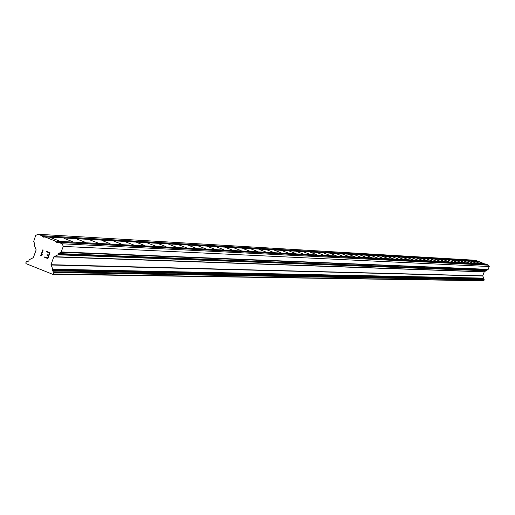 <?xml version="1.0" encoding="UTF-8"?>
<svg xmlns="http://www.w3.org/2000/svg" width="515" height="515" viewBox="0 0 515 515"><rect width="100%" height="100%" fill="white"/><g stroke="black" fill="none" stroke-linecap="round" stroke-linejoin="round"><path stroke-width="0.77" d="M50.528 237.608L59.141 240.911L50.528 237.608M63.976 238.368L72.461 241.619L63.976 238.368M77.018 239.108L85.381 242.308L77.018 239.108M89.674 239.823L97.921 242.977L89.674 239.823M101.964 240.518L110.094 243.627L101.964 240.518M113.899 241.194L121.913 244.258L113.899 241.194M125.499 241.844L133.404 244.87L125.499 241.844M136.771 242.481L144.567 245.468L136.771 242.481M147.734 243.106L155.427 246.048L147.734 243.106M158.395 243.704L165.984 246.608L158.395 243.704M168.772 244.29L176.265 247.155L168.772 244.29M178.879 244.863L186.276 247.689L178.879 244.863M188.715 245.423L196.022 248.211L188.715 245.423M198.301 245.964L205.511 248.719L198.301 245.964M207.642 246.492L214.768 249.209L207.642 246.492M216.751 247.007L223.787 249.691L216.751 247.007M225.628 247.509L232.58 250.161L225.628 247.509M234.293 247.998L241.162 250.618L234.293 247.998M242.745 248.475L249.53 251.069L242.745 248.475M250.998 248.945L257.706 251.5L250.998 248.945M259.051 249.395L265.682 251.925L259.051 249.395M266.918 249.839L273.471 252.344L266.918 249.839M274.604 250.277L281.087 252.749L274.604 250.277M282.111 250.702L288.522 253.148L282.111 250.702M289.449 251.114L295.79 253.535L289.449 251.114M296.627 251.52L302.897 253.914L296.627 251.52M303.644 251.919L309.85 254.281L303.644 251.919M310.513 252.305L316.648 254.648L310.513 252.305M317.227 252.685L323.298 255.002L317.227 252.685M323.8 253.058L329.812 255.35L323.8 253.058M330.231 253.419L336.179 255.691L330.231 253.419M336.527 253.779L342.417 256.019L336.527 253.779M342.7 254.127L348.526 256.348L342.7 254.127M348.739 254.468L354.513 256.663L348.739 254.468M354.661 254.803L360.371 256.979L354.661 254.803M360.461 255.131L366.12 257.288L360.461 255.131M366.146 255.453L371.746 257.584L366.146 255.453M371.714 255.768L377.27 257.88L371.714 255.768M377.18 256.077L382.677 258.17L377.18 256.077M382.542 256.38L387.988 258.453L382.542 256.38M387.795 256.676L393.19 258.73L387.795 256.676M392.951 256.966L398.301 259L392.951 256.966M398.011 257.255L403.309 259.27L398.011 257.255M402.975 257.532L408.228 259.528L402.975 257.532M407.848 257.809L413.056 259.785L407.848 257.809M412.637 258.079L417.794 260.043L412.637 258.079M417.337 258.343L422.448 260.287L417.337 258.343M421.946 258.607L427.019 260.532L421.946 258.607M426.484 258.865L431.506 260.77L426.484 258.865M430.933 259.116L435.915 261.008L430.933 259.116M435.31 259.36L440.248 261.24L435.31 259.36M439.61 259.605L444.503 261.466L439.61 259.605M443.833 259.843L448.687 261.684L443.833 259.843M447.986 260.081L452.801 261.91L447.986 260.081M452.067 260.313L456.844 262.122L452.067 260.313M456.084 260.539L460.822 262.335L456.084 260.539M460.03 260.757L464.73 262.541L460.03 260.757M463.918 260.983L468.579 262.747L463.918 260.983M467.736 261.195L472.358 262.953L467.736 261.195M471.495 261.408L476.085 263.146L471.495 261.408M475.19 261.62L479.742 263.345L475.19 261.62M478.834 261.826L483.347 263.538L478.834 261.826M485.619 264.401L479.394 261.646L44.747 236.874L55.569 241.162L55.935 242.037L57.744 242.752L58.575 242.359L62.186 243.788L63.306 246.415L60.97 252.324L58.33 253.58L57.989 254.783L53.798 256.908L50.985 264.697L52.781 269.203L52.273 270.336L53.869 272.519L53.341 273.986L52.672 274.302L26.046 263.654L25.75 262.953L26.767 261.137L28.84 260.97L29.175 259.772L33.346 257.655L36.147 249.878L34.363 245.378L34.865 244.245L33.694 241.477L35.664 235.445L38.149 234.254L41.747 235.683L42.121 236.552L43.917 237.267L44.747 236.874M52.672 274.302L483.63 280.746L484.267 279.838L483.418 278.724L483.682 278.145L482.729 275.847L484.216 271.875L488.014 269.545L489.25 266.532L488.658 265.193L486.739 264.459L58.575 242.359M478.261 261.581L475.886 260.3L38.149 234.254M47.618 258.047L48.468 255.698L47.625 258.047L44.773 256.908L47.625 258.047M48.468 255.698L46.91 255.08L48.474 255.698M46.91 255.08L47.052 254.687L46.916 255.08M47.052 254.687L48.61 255.305L47.058 254.687M48.61 255.305L49.459 252.955L48.616 255.305M49.459 252.955L46.601 251.822L49.459 252.955M46.601 251.822L46.743 251.429L46.608 251.822M44.625 257.3L44.766 256.908L44.631 257.3L47.856 258.588L44.631 257.3M46.743 251.429L49.968 252.711L47.85 258.588M42.642 254.751L40.762 255.749M40.679 255.717L42.797 249.846L40.679 255.717M41.322 255.105L41.908 254.822L41.322 255.105L43.17 249.994L41.322 255.105M42.797 249.846L43.163 249.994M485.143 263.847L55.569 241.162M485.336 264.292L55.935 242.037M488.658 265.193L62.186 243.788M489.25 266.532L63.306 246.415M483.984 280.585L53.341 273.986M477.798 261.034L41.747 235.683M477.997 261.478L42.121 236.552M488.194 269.351L61.304 251.944M488.014 269.545L60.97 252.324M486.617 270.182L58.33 253.58M486.514 270.452L58.131 254.12M486.54 270.517L58.189 254.243M486.437 270.793L57.989 254.783M484.325 271.759L54.004 256.682M484.216 271.875L53.798 256.908M482.729 275.847L50.985 264.697M482.735 276.001L50.998 265.006M483.682 278.145L52.781 269.203M483.579 278.422L52.582 269.744M483.521 278.448L52.466 269.802M483.418 278.724L52.273 270.336M483.521 278.963L52.472 270.806M484.036 279.452L53.438 271.766M484.106 279.478L53.573 271.817M484.267 279.838L53.869 272.519M28.331 261.214L26.941 261.169M28.209 261.26L27.076 261.227M28.396 261.182L26.767 261.137"/></g></svg>
